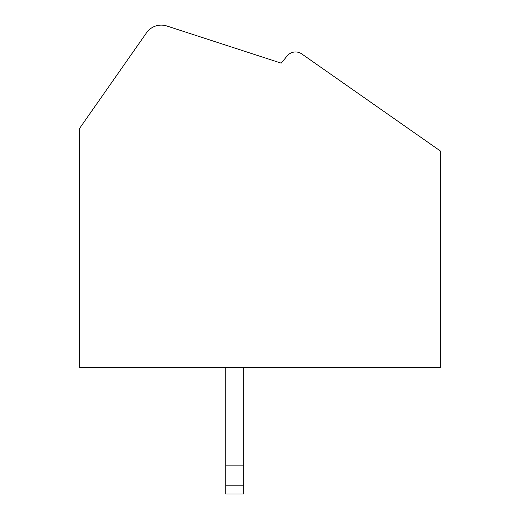 <?xml version="1.0" encoding="UTF-8"?>
<svg xmlns="http://www.w3.org/2000/svg" width="520" height="520" viewBox="0 0 520 520"><rect width="100%" height="100%" fill="white"/><g stroke="black" fill="none" stroke-linecap="round" stroke-linejoin="round"><path stroke-width="0.78" d="M281.197 63.154L166.855 26A18.031 18.031 0 0 0 146.51 32.806L79.671 128.258L79.671 367.738L440.329 367.738L440.329 150.95L301.756 53.918A10.822 10.822 0 0 0 287.216 55.88L281.197 63.154M243.769 485.803L225.739 485.803L225.739 494L243.769 494L243.769 367.738M225.739 485.803L225.739 367.738M243.769 465.147L225.739 465.147"/></g></svg>
